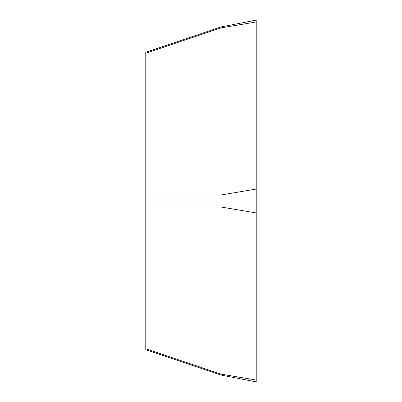 <?xml version="1.0" encoding="UTF-8"?>
<svg xmlns="http://www.w3.org/2000/svg" width="402" height="402" viewBox="0 0 402 402"><rect width="100%" height="100%" fill="white"/><g stroke="black" fill="none" stroke-linecap="round" stroke-linejoin="round"><path stroke-width="0.6" d="M145.78 53.205L221.025 27.874L221.025 26.944L145.78 52.275L145.78 207.015L221.025 207.015L256.22 212.939L256.22 381.9L221.025 375.056L221.025 374.126L256.22 380.051L256.22 21.949L256.22 212.939L256.22 189.061L221.025 194.985L221.025 207.015M145.78 207.015L145.78 348.795L221.025 374.126M145.78 194.985L221.025 194.985M145.78 348.795L145.78 349.725L221.025 375.056M221.025 26.944L256.22 20.1L256.22 21.949L221.025 27.874"/></g></svg>
